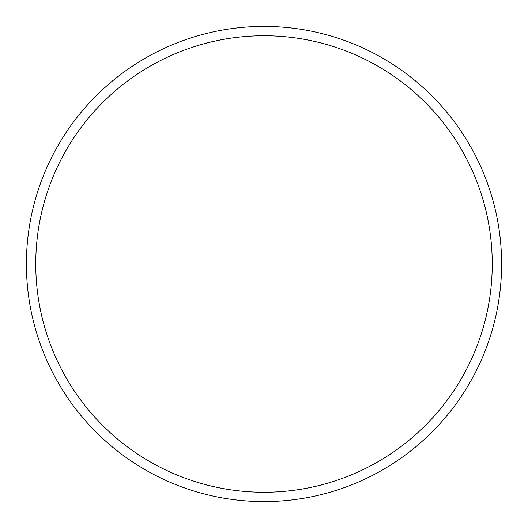 <?xml version="1.0" encoding="UTF-8"?>
<svg xmlns="http://www.w3.org/2000/svg" width="528" height="528" viewBox="0 0 528 528"><rect width="100%" height="100%" fill="white"/><g stroke="black" fill="none" stroke-linecap="round" stroke-linejoin="round"><path stroke-width="0.79" d="M501.6 264A237.6 237.6 0 0 1 264 501.6A237.6 237.6 0 0 1 26.4 264A237.6 237.6 0 0 1 264 26.4A237.6 237.6 0 0 1 501.6 264M492.248 264A228.248 228.248 0 0 0 264 35.752A228.248 228.248 0 0 0 35.752 264A228.248 228.248 0 0 0 264 492.248A228.248 228.248 0 0 0 492.248 264"/></g></svg>
